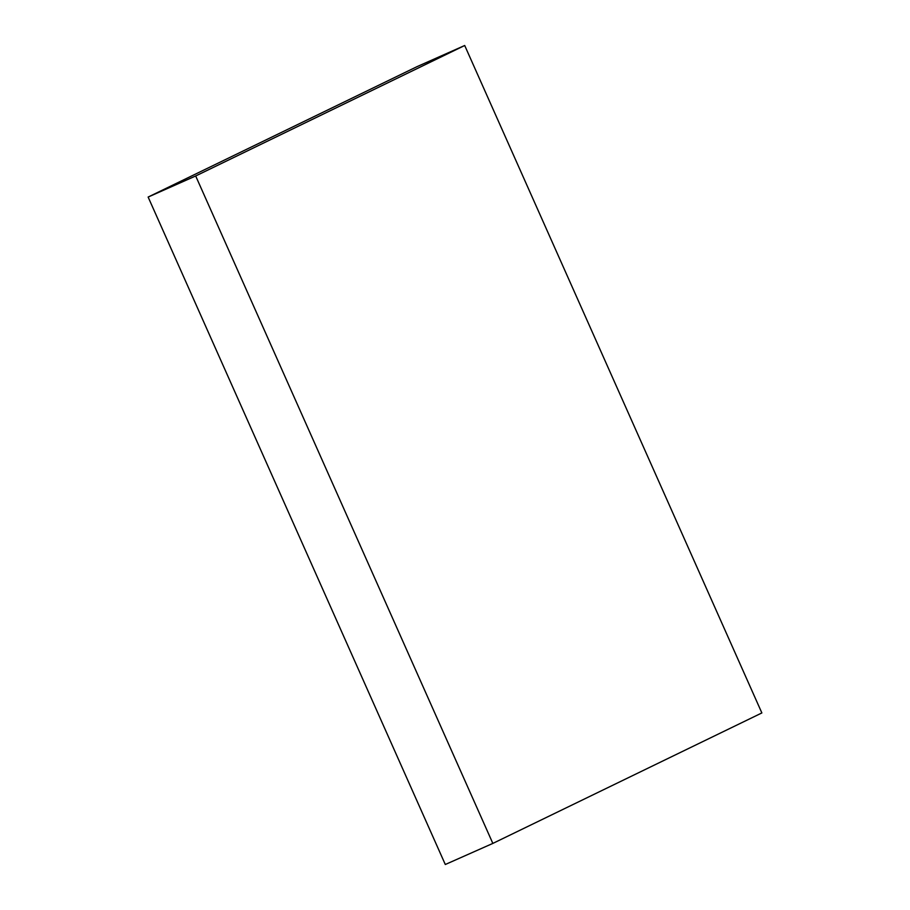 <?xml version="1.0" encoding="UTF-8"?>
<svg xmlns="http://www.w3.org/2000/svg" width="910" height="910" viewBox="0 0 910 910"><rect width="100%" height="100%" fill="white"/><g stroke="black" fill="none" stroke-linecap="round" stroke-linejoin="round"><path stroke-width="1.36" d="M195.684 175.971L148.137 197.06L417.155 66.589L464.703 45.5L761.863 712.939L492.845 843.411L195.684 175.971L464.703 45.5M148.137 197.06L445.297 864.5L492.845 843.411"/></g></svg>
